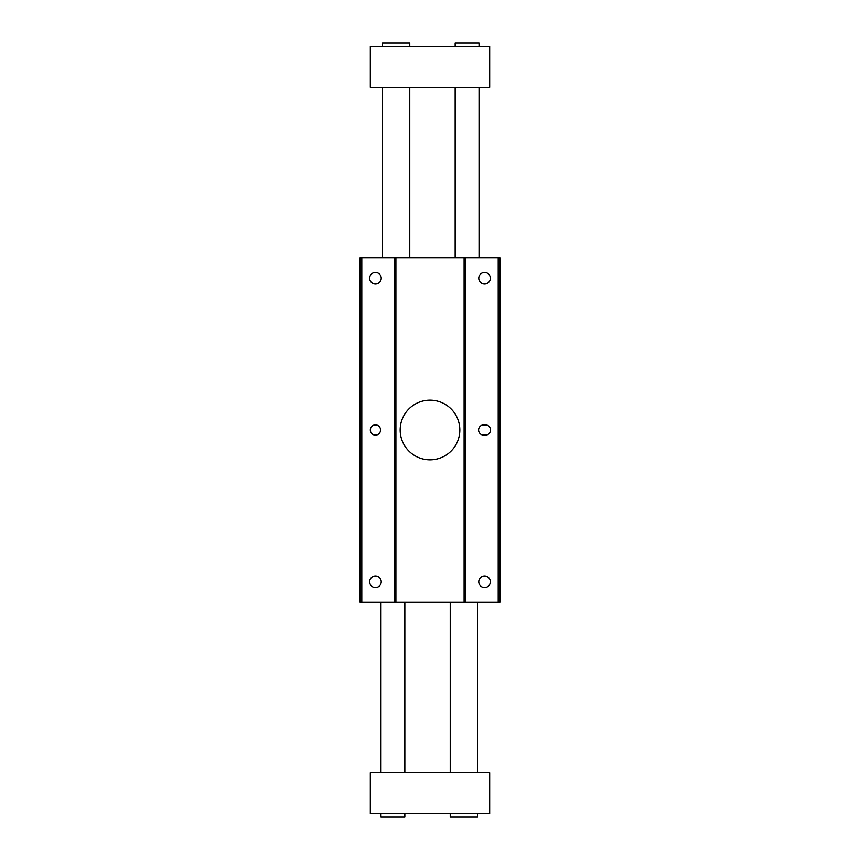 <?xml version="1.0" encoding="UTF-8"?>
<svg xmlns="http://www.w3.org/2000/svg" width="860" height="860" viewBox="0 0 860 860"><rect width="100%" height="100%" fill="white"/><g stroke="black" fill="none" stroke-linecap="round" stroke-linejoin="round"><path stroke-width="1.29" d="M430 459.831A29.831 29.831 0 0 1 400.169 430A29.831 29.831 0 0 1 430 400.169A29.831 29.831 0 0 1 459.831 430A29.831 29.831 0 0 1 430 459.831M375.444 424.883A5.117 5.117 0 0 0 370.327 430A5.117 5.117 0 0 0 375.444 435.117A5.117 5.117 0 0 0 380.561 430A5.117 5.117 0 0 0 375.444 424.883M375.444 272.469A5.794 5.794 0 0 0 369.649 278.264A5.794 5.794 0 0 0 375.444 284.069A5.794 5.794 0 0 0 381.238 278.264A5.794 5.794 0 0 0 375.444 272.469M375.444 575.931A5.794 5.794 0 0 0 369.649 581.736A5.794 5.794 0 0 0 375.444 587.53A5.794 5.794 0 0 0 381.238 581.736A5.794 5.794 0 0 0 375.444 575.931M484.556 575.931A5.794 5.794 0 0 0 478.762 581.736A5.794 5.794 0 0 0 484.556 587.53A5.794 5.794 0 0 0 490.35 581.736A5.794 5.794 0 0 0 484.556 575.931M484.556 272.469A5.794 5.794 0 0 0 478.762 278.264A5.794 5.794 0 0 0 484.556 284.069A5.794 5.794 0 0 0 490.35 278.264A5.794 5.794 0 0 0 484.556 272.469M382.496 46.408L382.496 43L409.769 43L409.769 46.408M455.155 46.408L455.155 43L479.031 43L479.031 46.408M477.504 813.592L477.504 817L450.231 817L450.231 813.592M404.845 813.592L404.845 817L380.969 817L380.969 813.592M477.504 772.678L477.504 602.193M450.231 772.678L450.231 602.193M404.845 772.678L404.845 602.193M380.969 772.678L380.969 602.193M382.496 87.322L382.496 257.806M409.769 87.322L409.769 257.806M455.155 87.322L455.155 257.806M479.031 87.322L479.031 257.806M360.103 257.806L361.802 257.806L361.802 602.193L360.103 602.193L360.103 257.806M498.198 257.806L498.198 602.193L499.896 602.193L499.896 257.806L361.802 257.806M498.198 602.193L361.802 602.193M485.406 424.883L483.707 424.883A5.117 5.117 0 0 0 478.59 430A5.117 5.117 0 0 0 483.707 435.117L485.406 435.117A5.117 5.117 0 0 0 490.522 430A5.117 5.117 0 0 0 485.406 424.883M489.673 46.408L370.327 46.408L370.327 87.322L489.673 87.322L489.673 46.408M489.673 772.678L370.327 772.678L370.327 813.592L489.673 813.592L489.673 772.678M395.901 257.806L395.901 602.193M464.099 257.806L464.099 602.193M394.697 257.806L394.697 602.193M465.303 257.806L465.303 602.193M464.701 257.806L464.701 602.193M395.299 257.806L395.299 602.193"/></g></svg>
